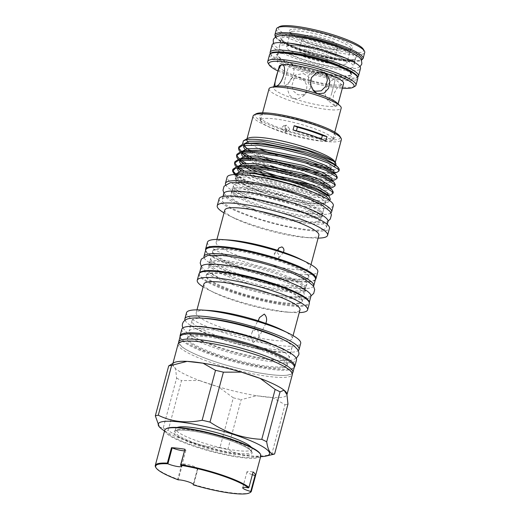 <?xml version="1.0" encoding="UTF-8"?>
<svg xmlns="http://www.w3.org/2000/svg" width="520" height="520" viewBox="0 0 520 520"><rect width="100%" height="100%" fill="white"/><g stroke="black" fill="none" stroke-linecap="round" stroke-linejoin="round"><path stroke-width="0.39" stroke-dasharray="2.6 1.95" d="M178.139 343.935A59.118 10.192 -165 0 0 223.119 366.392A59.118 10.192 -165 0 0 288.301 376.922A59.118 10.192 -165 0 0 292.344 374.537M333.177 60.515A18.297 3.152 -165 0 0 334.425 59.774A18.297 3.152 -165 0 0 320.502 52.825A18.297 3.152 -165 0 0 300.326 49.562A18.297 3.152 -165 0 0 299.072 50.303A18.297 3.152 -165 0 0 313.001 57.259A18.297 3.152 -165 0 0 333.177 60.515M336.2 49.238A18.297 3.152 -165 0 0 337.447 48.497A18.297 3.152 -165 0 0 337.441 48.165A18.297 3.152 -165 0 0 322.647 41.288A18.297 3.152 -165 0 0 303.349 38.285A18.297 3.152 -165 0 0 302.269 38.74A18.297 3.152 -165 0 0 302.094 39.026A18.297 3.152 -165 0 0 316.017 45.975A18.297 3.152 -165 0 0 336.2 49.238M335.231 45.117A16.185 2.788 -165 0 0 336.329 44.168A16.185 2.788 -165 0 0 323.245 38.09A16.185 2.788 -165 0 0 306.183 35.431A16.185 2.788 -165 0 0 305.227 35.835A16.185 2.788 -165 0 0 316.622 42.003A16.185 2.788 -165 0 0 335.231 45.117M177.151 427.466A39.533 6.819 -165 0 0 175.695 428.714A39.533 6.819 -165 0 0 205.777 443.729A39.533 6.819 -165 0 0 249.366 450.775A39.533 6.819 -165 0 0 252.07 449.176A39.533 6.819 -165 0 0 251.433 447.369M260.117 453.642A49.218 8.489 15 0 1 257.101 457.262A49.218 8.489 15 0 1 198.783 447.246A49.218 8.489 15 0 1 166.498 428.558M164.743 430.157A49.745 8.573 -165 0 0 202.586 449.053A49.745 8.573 -165 0 0 257.433 457.912A49.745 8.573 -165 0 0 260.839 455.904M250.244 492.479A49.745 8.573 15 0 1 247.969 493.24A49.745 8.573 15 0 1 193.667 484.536L197.808 469.092A49.745 8.573 15 0 1 181.903 463.788L177.762 479.232A49.745 8.573 15 0 1 155.63 467.129M177.762 479.232L178.289 479.85L182.559 463.931L181.903 463.788M328.4 100.295L327.308 99.963L325.24 95.238L325.825 88.062L329.882 81.764L334.081 79.092L334.88 79.189L334.861 81.4L331.195 95.088L328.4 100.295M270.322 53.514A45.734 7.885 -165 0 0 308.146 70.584A45.734 7.885 -165 0 0 355.375 77.792A45.734 7.885 -165 0 0 357.721 76.934M272.142 44.798A45.734 7.885 -165 0 0 306.943 62.173A45.734 7.885 -165 0 0 357.376 70.317A45.734 7.885 -165 0 0 360.503 68.471M269.029 88.803A37.362 6.442 -165 0 0 297.453 102.992A37.362 6.442 -165 0 0 338.644 109.648A37.362 6.442 -165 0 0 341.198 108.141M330.233 141.044A37.362 6.442 -165 0 0 332.436 140.12A37.362 6.442 -165 0 0 332.787 139.535A37.362 6.442 -165 0 0 304.363 125.346A37.362 6.442 -165 0 0 263.172 118.69A37.362 6.442 -165 0 0 260.618 120.198A37.362 6.442 -165 0 0 260.631 120.88A37.362 6.442 -165 0 0 290.836 134.921A37.362 6.442 -165 0 0 330.233 141.044M276.464 28.866A45.682 7.878 -165 0 0 311.226 46.221A45.682 7.878 -165 0 0 361.601 54.359A45.682 7.878 -165 0 0 364.722 52.52M287.476 52.423A38.356 6.611 -165 0 0 279.897 52.63A38.356 6.611 -165 0 0 277.277 54.184A38.356 6.611 -165 0 0 306.456 68.751A38.356 6.611 -165 0 0 348.745 75.582A38.356 6.611 -165 0 0 351.371 74.035A38.356 6.611 -165 0 0 343.408 67.412M354.939 86.301A45.682 7.878 15 0 1 352.853 86.996A45.682 7.878 15 0 1 306.312 79.969A45.682 7.878 15 0 1 268.047 63.018M279.286 66.203A33.3 5.74 -165 0 0 304.623 78.852A33.3 5.74 -165 0 0 341.341 84.78A33.3 5.74 -165 0 0 343.616 83.441M275.509 86.346A33.3 5.74 -165 0 0 273.546 87.62A33.3 5.74 -165 0 0 298.883 100.269A33.3 5.74 -165 0 0 335.601 106.203A33.3 5.74 -165 0 0 337.876 104.858A33.3 5.74 -165 0 0 336.817 102.772M335.628 106.099L338.247 102.479L342.173 88.582L342.154 85.02L341.309 84.89L337.396 87.711L333.651 94.133L332.826 101.257L334.581 105.794L335.628 106.099M291.577 29.393A32.779 5.649 -165 0 0 289.569 31.805A32.779 5.649 -165 0 0 317.018 43.966A32.779 5.649 -165 0 0 350.415 49.004A32.779 5.649 -165 0 0 351.91 48.509A32.779 5.649 -165 0 0 330.414 36.062A32.779 5.649 -165 0 0 291.577 29.393M292.584 31.356A31.206 5.382 -165 0 0 290.453 32.617A31.206 5.382 -165 0 0 290.673 33.651A31.206 5.382 -165 0 0 316.81 45.234A31.206 5.382 -165 0 0 348.601 50.031A31.206 5.382 -165 0 0 350.031 49.556A31.206 5.382 -165 0 0 350.74 48.77A31.206 5.382 -165 0 0 326.995 36.913A31.206 5.382 -165 0 0 292.584 31.356M288.743 45.702A31.206 5.382 -165 0 0 286.605 46.962A31.206 5.382 -165 0 0 310.349 58.819A31.206 5.382 -165 0 0 344.76 64.376A31.206 5.382 -165 0 0 346.892 63.115A31.206 5.382 -165 0 0 323.147 51.266A31.206 5.382 -165 0 0 288.743 45.702M363.291 49.153A44.116 7.605 15 0 1 360.588 52.397A44.116 7.605 15 0 1 308.321 43.42A44.116 7.605 15 0 1 279.389 26.67M181.811 329.219A59.377 10.238 -165 0 0 226.993 351.78A59.377 10.238 -165 0 0 292.461 362.356A59.377 10.238 -165 0 0 296.517 359.957M180.083 336.694A59.377 10.238 -165 0 0 227.91 359.034A59.377 10.238 -165 0 0 290.726 368.829A59.377 10.238 -165 0 0 294.281 367.296M315.464 279.331A56.81 9.796 15 0 1 311.584 281.625A56.81 9.796 15 0 1 248.944 271.505A56.81 9.796 15 0 1 205.719 249.925M313.586 286.175A56.81 9.796 15 0 1 309.849 288.106A56.81 9.796 15 0 1 248.274 278.304A56.81 9.796 15 0 1 203.925 256.789M199.544 273.058A56.81 9.796 -165 0 0 199.44 273.338A56.81 9.796 -165 0 0 242.665 294.925A56.81 9.796 -165 0 0 305.305 305.045A56.81 9.796 -165 0 0 309.192 302.75A56.81 9.796 -165 0 0 309.244 302.452M201.175 266.864A56.81 9.796 -165 0 0 244.4 288.444A56.81 9.796 -165 0 0 307.041 298.565A56.81 9.796 -165 0 0 310.928 296.27M333.32 205.628A54.977 9.477 15 0 1 329.557 207.844A54.977 9.477 15 0 1 268.938 198.049A54.977 9.477 15 0 1 227.11 177.164M330.922 212.894A54.977 9.477 15 0 1 327.892 214.071A54.977 9.477 15 0 1 270.575 205.244A54.977 9.477 15 0 1 225.556 184.659M212.583 262.1A49.797 8.587 15 0 1 266.864 270.79A49.797 8.587 15 0 1 305.416 289.666A49.797 8.587 15 0 1 305.377 289.887A49.797 8.587 15 0 1 301.971 291.896A49.797 8.587 15 0 1 247.065 283.03A49.797 8.587 15 0 1 209.177 264.115A49.797 8.587 15 0 1 209.255 263.9A49.797 8.587 15 0 1 212.583 262.1M302.322 290.57A49.797 8.587 -165 0 0 305.656 288.776A49.797 8.587 -165 0 0 305.728 288.561A49.797 8.587 -165 0 0 267.846 269.646A49.797 8.587 -165 0 0 212.94 260.774A49.797 8.587 -165 0 0 209.534 262.788A49.797 8.587 -165 0 0 209.495 263.01A49.797 8.587 -165 0 0 248.047 281.886A49.797 8.587 -165 0 0 302.322 290.57M262.204 114.569A39.474 6.806 -165 0 0 259.519 116.883A39.474 6.806 -165 0 0 291.44 131.716A39.474 6.806 -165 0 0 333.067 138.19A39.474 6.806 -165 0 0 335.394 137.209A39.474 6.806 -165 0 0 307.606 122.174A39.474 6.806 -165 0 0 262.204 114.569M180.063 336.765A59.118 10.192 -165 0 0 225.043 359.216A59.118 10.192 -165 0 0 290.225 369.746A59.118 10.192 -165 0 0 294.268 367.361M178.698 343.018A59.118 10.192 -165 0 0 226.499 365.235A59.118 10.192 -165 0 0 288.834 374.933A59.118 10.192 -165 0 0 292.318 373.464M186.498 312.748A59.118 10.192 -165 0 0 231.478 335.205A59.118 10.192 -165 0 0 296.654 345.735A59.118 10.192 -165 0 0 300.697 343.35M185.016 320.255A59.118 10.192 -165 0 0 233.552 342.368A59.118 10.192 -165 0 0 295.029 351.812A59.118 10.192 -165 0 0 298.233 350.591M203.886 284.076A49.745 8.573 -165 0 0 214.103 292.617A49.745 8.573 -165 0 0 286.858 312.111A49.745 8.573 -165 0 0 296.575 311.831A49.745 8.573 -165 0 0 299.981 309.829M198.939 274.007A57.129 9.848 -165 0 0 242.405 295.704A57.129 9.848 -165 0 0 305.389 305.883A57.129 9.848 -165 0 0 309.296 303.576M207.454 242.222A57.129 9.848 -165 0 0 250.919 263.919A57.129 9.848 -165 0 0 313.905 274.099A57.129 9.848 -165 0 0 317.811 271.791M205.647 250.172A57.129 9.848 -165 0 0 251.927 271.635A57.129 9.848 -165 0 0 312.065 280.976A57.129 9.848 -165 0 0 315.4 279.584M224.796 210.087A48.698 8.398 -165 0 0 234.793 218.446A48.698 8.398 -165 0 0 306.026 237.53A48.698 8.398 -165 0 0 315.536 237.256A48.698 8.398 -165 0 0 318.864 235.294M219.096 198.783A57.129 9.848 -165 0 0 262.561 220.48A57.129 9.848 -165 0 0 325.546 230.659A57.129 9.848 -165 0 0 329.453 228.352M223.73 193.615A53.983 9.308 -165 0 0 264.803 214.123A53.983 9.308 -165 0 0 324.331 223.737A53.983 9.308 -165 0 0 328.022 221.559M322.725 229.717A53.983 9.308 -165 0 0 326.417 227.539A53.983 9.308 -165 0 0 285.344 207.031A53.983 9.308 -165 0 0 225.823 197.411A53.983 9.308 -165 0 0 222.131 199.596A53.983 9.308 -165 0 0 263.204 220.103A53.983 9.308 -165 0 0 322.725 229.717M252.642 175.864A46.651 8.04 -165 0 0 238.81 175.695A46.651 8.04 -165 0 0 235.619 177.58A46.651 8.04 -165 0 0 237.107 180.499A46.651 8.04 -165 0 0 277.992 197.256A46.651 8.04 -165 0 0 322.556 203.613A46.651 8.04 -165 0 0 322.992 203.515A46.651 8.04 -165 0 0 325.748 201.728A46.651 8.04 -165 0 0 311.857 191.731M234.942 174.512L235.749 179.212L245.856 185.484L262.958 192.406C283.745 199.589 309.101 204.939 320.73 203.749L323.063 203.177A49.745 8.573 -165 0 0 325.78 202.839A49.745 8.573 -165 0 0 326.248 202.735A49.745 8.573 -165 0 0 328.945 201.331A49.745 8.573 -165 0 0 329.231 200.317M248.502 173.128L265.681 180.264L291.083 188.084L314.594 192.985L329.862 193.811L333.275 192.147M330.694 194.889L314.243 194.272L290.739 189.378L265.337 181.552L241.872 171.008M336.707 172.471L333.671 172.842M333.482 172.464A51.448 8.873 -165 0 0 335.666 172.166A51.448 8.873 -165 0 0 339.183 170.086M314.464 177.385L318.597 178.042L333.866 178.867L337.279 177.203M334.698 179.94L331.669 180.317M312.462 184.86L316.596 185.51L331.864 186.342L335.276 184.672M332.696 187.415L329.667 187.792M333.496 172.855L323.726 172.308A51.448 8.873 -165 0 0 332.943 172.51M238.894 146.835L238.83 147.505M241.65 151.548L242.977 152.601M253.91 158.86L270.283 165.535M285.688 170.534L299.754 174.311M331.494 180.323L318.253 179.328L294.743 174.428L269.341 166.608L250.478 158.62M242.625 153.888L240.286 151.886M236.893 154.303L236.828 154.98M239.649 159.016L240.968 160.076M246.103 163.345L255.619 168.025M283.686 178.003L297.752 181.786M329.492 187.798L316.245 186.797L278.726 177.892M270.595 175.227L261.749 171.983M251.563 167.622L243.874 163.534M240.624 161.356L238.284 159.361M234.891 161.779L234.826 162.454M237.647 166.491L238.966 167.544M244.101 170.82L247.214 172.484M238.622 168.831L236.281 166.829M320.067 164.97A45.682 7.878 -165 0 0 331.962 164.957A45.682 7.878 -165 0 0 335.088 163.118A45.682 7.878 -165 0 0 334.763 161.603M335.887 165.25L332.781 166.55C330.401 166.94 326.989 166.966 322.55 166.621L311.35 165.347C309.731 164.996 308.094 165.185 310.648 165.724L329.537 169.397M247.871 138.32A45.682 7.878 -165 0 0 246.831 139.47A45.682 7.878 -165 0 0 246.786 139.796M247.54 141.524A45.682 7.878 -165 0 0 258.928 148.59M270.92 153.355A45.682 7.878 -165 0 0 313.391 164.125M332.982 169.715L334.438 169.774L338.54 167.915M323.726 172.308L314.022 170.898M299.208 167.765L272.798 160.004L251.622 151.112M249.828 150.118L247.422 148.649M245.011 146.919L242.528 144.345M253.103 116.051A45.682 7.878 -165 0 0 287.865 133.406A45.682 7.878 -165 0 0 338.24 141.544A45.682 7.878 -165 0 0 341.361 139.698M256.029 113.854A44.116 7.605 -165 0 0 284.96 130.605A44.116 7.605 -165 0 0 337.226 139.581A44.116 7.605 -165 0 0 339.931 136.338M159.309 426.907L163.234 428.064L176.618 378.137L175.584 368.719A59.118 10.192 -165 0 0 199.459 380.517L181.532 380.562L168.155 430.488C184.125 441.142 201.383 446.894 219.915 447.746L233.292 397.82L218.328 386.809A59.118 10.192 -165 0 0 256.581 395.72L241.169 399.653L227.792 449.579C241.02 456.137 255.639 457.815 271.642 454.603A64.928 11.193 -165 0 0 273.234 454.344A64.928 11.193 -165 0 0 273.845 454.214M271.642 454.603L285.019 404.677L272.571 397.553A59.118 10.192 -165 0 0 282.88 397.15A59.118 10.192 -165 0 0 286.923 394.765A59.118 10.192 -165 0 0 286.949 394.667L286.923 394.765M285.019 404.677A64.928 11.193 -165 0 0 286.618 404.417A64.928 11.193 -165 0 0 287.976 404.085M229.014 240.019A48.698 8.398 -165 0 0 219.505 240.292A48.698 8.398 -165 0 0 216.171 242.255A48.698 8.398 -165 0 0 253.227 260.754A48.698 8.398 -165 0 0 306.917 269.425A48.698 8.398 -165 0 0 310.245 267.462A48.698 8.398 -165 0 0 300.242 259.103M209.306 310.499A49.745 8.573 -165 0 0 199.596 310.778A49.745 8.573 -165 0 0 196.19 312.786A49.745 8.573 -165 0 0 234.039 331.682A49.745 8.573 -165 0 0 288.886 340.541A49.745 8.573 -165 0 0 292.286 338.533A49.745 8.573 -165 0 0 282.067 329.999M318.909 217.224A46.651 8.04 -165 0 0 322.094 215.345A46.651 8.04 -165 0 0 322.133 215.131A46.651 8.04 -165 0 0 286.019 197.444A46.651 8.04 -165 0 0 235.164 189.312A46.651 8.04 -165 0 0 232.044 190.989A46.651 8.04 -165 0 0 231.972 191.191A46.651 8.04 -165 0 0 267.469 208.917A46.651 8.04 -165 0 0 318.909 217.224M317.746 221.546A46.651 8.04 -165 0 0 320.938 219.661A46.651 8.04 -165 0 0 285.441 201.942A46.651 8.04 -165 0 0 234.006 193.629A46.651 8.04 -165 0 0 230.815 195.514A46.651 8.04 -165 0 0 266.312 213.233A46.651 8.04 -165 0 0 317.746 221.546M238.342 177.437A46.651 8.04 15 0 1 289.783 185.75A46.651 8.04 15 0 1 325.28 203.469A46.651 8.04 15 0 1 322.088 205.355A46.651 8.04 15 0 1 270.647 197.041A46.651 8.04 15 0 1 235.15 179.322A46.651 8.04 15 0 1 238.342 177.437M235.514 187.987A46.651 8.04 15 0 1 286.956 196.294A46.651 8.04 15 0 1 322.452 214.019A46.651 8.04 15 0 1 322.381 214.221A46.651 8.04 15 0 1 319.261 215.897A46.651 8.04 15 0 1 268.405 207.766A46.651 8.04 15 0 1 232.284 190.08A46.651 8.04 15 0 1 232.323 189.865A46.651 8.04 15 0 1 235.514 187.987M299.013 302.945A49.797 8.587 -165 0 0 302.419 300.931A49.797 8.587 -165 0 0 264.531 282.016A49.797 8.587 -165 0 0 209.625 273.15A49.797 8.587 -165 0 0 206.219 275.158A49.797 8.587 -165 0 0 244.108 294.073A49.797 8.587 -165 0 0 299.013 302.945M298.812 303.693A49.797 8.587 -165 0 0 302.218 301.678A49.797 8.587 -165 0 0 264.329 282.763A49.797 8.587 -165 0 0 209.424 273.897A49.797 8.587 -165 0 0 206.018 275.906A49.797 8.587 -165 0 0 243.906 294.82A49.797 8.587 -165 0 0 298.812 303.693M305.487 278.779A49.797 8.587 -165 0 0 308.893 276.77A49.797 8.587 -165 0 0 271.005 257.855A49.797 8.587 -165 0 0 216.099 248.983A49.797 8.587 -165 0 0 212.693 250.998A49.797 8.587 -165 0 0 250.582 269.913A49.797 8.587 -165 0 0 305.487 278.779M215.897 249.73A49.797 8.587 15 0 1 270.803 258.603A49.797 8.587 15 0 1 308.692 277.517A49.797 8.587 15 0 1 305.286 279.526A49.797 8.587 15 0 1 250.38 270.66A49.797 8.587 15 0 1 212.492 251.745A49.797 8.587 15 0 1 215.897 249.73M236.672 183.664A46.651 8.04 15 0 1 288.113 191.978A46.651 8.04 15 0 1 323.609 209.697A46.651 8.04 15 0 1 320.418 211.582A46.651 8.04 15 0 1 268.976 203.268A46.651 8.04 15 0 1 233.48 185.549A46.651 8.04 15 0 1 236.672 183.664M300.749 296.465A49.797 8.587 -165 0 0 304.148 294.457A49.797 8.587 -165 0 0 266.266 275.542A49.797 8.587 -165 0 0 211.361 266.669A49.797 8.587 -165 0 0 207.955 268.678A49.797 8.587 -165 0 0 245.843 287.599A49.797 8.587 -165 0 0 300.749 296.465M214.162 256.211A49.797 8.587 15 0 1 269.067 265.077A49.797 8.587 15 0 1 306.956 283.992A49.797 8.587 15 0 1 303.55 286.007A49.797 8.587 15 0 1 248.644 277.134A49.797 8.587 15 0 1 210.756 258.219A49.797 8.587 15 0 1 214.162 256.211M202.885 318.214A51.786 8.931 -165 0 0 195.494 318.637A51.786 8.931 -165 0 0 191.952 320.723A51.786 8.931 -165 0 0 231.348 340.399A51.786 8.931 -165 0 0 288.45 349.622A51.786 8.931 -165 0 0 291.993 347.529A51.786 8.931 -165 0 0 283.784 339.892M285.642 360.081A51.786 8.931 -165 0 0 289.185 357.994A51.786 8.931 -165 0 0 249.789 338.319A51.786 8.931 -165 0 0 192.686 329.095A51.786 8.931 -165 0 0 189.144 331.188A51.786 8.931 -165 0 0 228.547 350.857A51.786 8.931 -165 0 0 285.642 360.081M190.951 335.575A51.786 8.931 15 0 1 248.053 344.799A51.786 8.931 15 0 1 287.45 364.468A51.786 8.931 15 0 1 283.907 366.561A51.786 8.931 15 0 1 226.811 357.338A51.786 8.931 15 0 1 187.408 337.662A51.786 8.931 15 0 1 190.951 335.575M283.641 367.556A51.786 8.931 -165 0 0 287.183 365.463A51.786 8.931 -165 0 0 247.786 345.793A51.786 8.931 -165 0 0 190.684 336.57A51.786 8.931 -165 0 0 187.142 338.656A51.786 8.931 -165 0 0 226.544 358.332A51.786 8.931 -165 0 0 283.641 367.556M350.747 68.107A38.356 6.611 -165 0 0 353.373 66.56A38.356 6.611 -165 0 0 324.188 51.993A38.356 6.611 -165 0 0 281.899 45.162A38.356 6.611 -165 0 0 279.279 46.709A38.356 6.611 -165 0 0 308.458 61.276A38.356 6.611 -165 0 0 350.747 68.107M325.774 73.71L324.688 72.358L321.002 70.064L313.963 70.297L308.744 75.205L308.035 82.329L311.409 88.738L313.839 91.234M303.505 73.573L308.36 76.59L311.226 81.582L310.837 87.263L307.593 92.027L303.004 94.737L297.824 94.776L293.553 91.208L291.863 85.663L295.191 74.977L303.505 73.573M293.761 98.534L298.818 98.573L303.322 95.979L306.495 91.221L306.911 85.534L304.213 80.418L299.442 77.331L290.921 78.923L288.08 83.681L287.56 89.583L289.413 95.056L293.761 98.534M290.433 64.539L287.885 68.809L284.219 82.505L284.745 85.748C287.969 84.5 290.901 80.867 293.54 74.841C294.522 68.289 293.488 64.85 290.433 64.539L281.743 64.935M289.842 129.214L287.469 131.385L284.2 127.335L286.481 125.184L289.842 129.214M287.131 129.76L284.889 131.905L281.489 127.881L283.654 125.749L287.131 129.76M253.156 342.596L250.692 337.786L252.011 332.306L256.88 328.699L259.084 333.86L257.738 339.547L253.156 342.596M275.418 259.506L274.228 253.675L277.271 252.603L279.214 255.281L278.356 258.557L275.418 259.506M325.884 140.92A39.273 6.773 15 0 1 321.25 139.75A42.25 7.287 -165 0 0 296.244 131.417A39.273 6.773 15 0 1 293.033 129.968M296.244 131.417L296.4 130.845M321.445 139.042L321.25 139.75M233.292 397.82A64.928 11.193 -165 0 0 241.169 399.653M176.618 378.137A64.928 11.193 -165 0 0 181.532 380.562M174.064 362.674A59.118 10.192 -165 0 0 172.725 364.163A59.118 10.192 -165 0 0 172.698 364.26L170.294 364.78M219.915 447.746A64.928 11.193 -165 0 0 227.792 449.579M163.234 428.064A64.928 11.193 -165 0 0 168.155 430.488M164.541 430.911A57.596 9.932 -165 0 0 260.637 456.657M256.581 395.72A59.118 10.192 -165 0 0 272.571 397.553L256.581 395.72M199.459 380.517A59.118 10.192 -165 0 0 218.328 386.809L199.459 380.517M172.698 364.26A59.118 10.192 -165 0 0 175.584 368.719L172.698 364.26M232.889 169.254L232.856 170.177M235.761 174.064L245.901 180.303L269.744 189.67L297.317 197.243L319.969 200.779L327.015 200.688L330.343 199.355M235.3 174.291A51.448 8.873 -165 0 0 245.901 180.303M323.063 203.177L303.316 200.746L276.139 193.7L250.523 184.184L234.52 174.531M224.036 212.908A57.129 9.848 -165 0 0 228.963 215.56A57.129 9.848 -165 0 0 312.52 237.952A57.129 9.848 -165 0 0 318.11 238.114M203.131 286.871A57.129 9.848 -165 0 0 208.988 290.089A57.129 9.848 -165 0 0 292.552 312.481A57.129 9.848 -165 0 0 299.228 312.624M277.992 71.019A44.116 7.605 -165 0 0 342.329 88.257M184.366 450.808A8.379 1.443 -165 0 0 185.842 450.398A8.379 1.443 -165 0 0 184.769 449.306M197.808 469.092L197.438 468.897A8.379 1.443 -165 0 0 197.659 468.669A8.379 1.443 -165 0 0 191.847 465.66A8.379 1.443 -165 0 0 182.559 463.931M197.438 468.897L193.31 484.302M253.097 471.946L248.528 487.897M252.792 471.978A8.379 1.443 -165 0 0 246.981 471.835A8.379 1.443 -165 0 0 252.356 474.708M193.174 484.809L193.667 484.536M177.71 429.709A39.533 6.819 15 0 1 221.299 436.755A39.533 6.819 15 0 1 251.375 451.769A39.533 6.819 15 0 1 248.671 453.369A39.533 6.819 15 0 1 205.082 446.322A39.533 6.819 15 0 1 175.006 431.308A39.533 6.819 15 0 1 177.71 429.709M176.501 430.391A40.58 6.994 -165 0 0 198.322 445.465A40.58 6.994 -165 0 0 249.347 454.675A40.58 6.994 -165 0 0 227.519 439.608A40.58 6.994 -165 0 0 176.501 430.391M363.123 58.493A45.682 7.878 15 0 1 359.996 60.34A45.682 7.878 15 0 1 309.627 52.202A45.682 7.878 15 0 1 274.865 34.846M279.767 53.131A38.356 6.611 15 0 1 322.056 59.962A38.356 6.611 15 0 1 351.234 74.535A38.356 6.611 15 0 1 348.615 76.082A38.356 6.611 15 0 1 306.325 69.251A38.356 6.611 15 0 1 277.141 54.678A38.356 6.611 15 0 1 279.767 53.131M269.529 54.776A45.682 7.878 -165 0 0 304.284 72.13A45.682 7.878 -165 0 0 354.66 80.269A45.682 7.878 -165 0 0 357.779 78.422M356.993 76.264A44.636 7.696 15 0 1 353.984 78.956A44.636 7.696 15 0 1 297.863 68.822A44.636 7.696 15 0 1 273.858 52.247M278.558 53.814A39.403 6.792 -165 0 0 299.748 68.445A39.403 6.792 -165 0 0 349.284 77.389A39.403 6.792 -165 0 0 328.094 62.758A39.403 6.792 -165 0 0 278.558 53.814M284.037 37.187A38.356 6.611 -165 0 0 281.411 38.74A38.356 6.611 -165 0 0 310.596 53.307A38.356 6.611 -165 0 0 352.885 60.138A38.356 6.611 -165 0 0 355.505 58.591A38.356 6.611 -165 0 0 326.326 44.025A38.356 6.611 -165 0 0 284.037 37.187M351.865 52.8A39.403 6.792 15 0 1 354.088 59.456A39.403 6.792 15 0 1 304.551 50.511A39.403 6.792 15 0 1 283.361 35.88A39.403 6.792 15 0 1 287.463 35.542M275.691 37.109A44.636 7.696 -165 0 0 312.169 53.833A44.636 7.696 -165 0 0 358.787 61.022A44.636 7.696 -165 0 0 361.276 60.041M262.958 192.406L244.647 184.366L235.761 177.457L239.115 173.134C235.443 173.843 235.02 175.364 237.842 177.697L236.223 175.728L235.82 174.037M326.827 194.142L327.476 194.857L324.818 197.841L310.758 197.028L265.74 185.218L248.976 178.126L238.992 171.561M237.523 167.758L241.118 165.659L238.83 166.55L238.114 167.661M329.986 187.766L328.419 188.442L329.673 187.869L328.829 186.674L329.478 187.382L326.82 190.372L312.767 189.56L267.742 177.743L258.674 174.207M256.061 173.069L251.485 170.911M245.056 167.284L240.994 164.086M239.525 160.29L243.119 158.184L240.832 159.075L240.117 160.186M331.988 180.291L330.421 180.967L331.675 180.394L330.831 179.198L331.481 179.907L331.383 182.124L326.722 183.053M322.978 182.975L314.769 182.084L269.744 170.268L262.899 167.655M258.063 165.594L242.996 156.618M241.527 152.815L243.302 151.314M333.99 172.822L332.423 173.498L333.684 172.919L332.832 171.724L333.482 172.439L333.385 174.649L328.725 175.578M320.892 175.143L316.771 174.609L271.745 162.799L264.901 160.18M260.065 158.126L244.998 149.142M243.529 145.34L245.303 143.839M335.875 165.62L330.726 168.103M322.894 167.674L310.648 165.724M320.73 203.749L309.225 202.774L264.199 190.964L247.923 184.119L237.842 177.697L234.93 174.935M327.983 195.24L326.411 195.917L311.226 195.306L266.201 183.489L240.903 171.145M236.652 167.193L239.844 170.222L238.225 168.259L237.848 166.446M330.233 188.006L328.419 188.442L313.228 187.831L266.702 175.468M262.606 173.901L256.522 171.34M248.593 167.408L242.905 163.67M238.654 159.718L241.846 162.754L240.227 160.784L239.85 158.97M332.241 180.531L330.421 180.967L315.231 180.356L272.181 169.247M264.608 166.426L248.228 158.535M246.864 157.651L244.907 156.202M240.656 152.25L243.847 155.279L242.229 153.309L241.852 151.495M334.243 173.056L332.423 173.498L320.086 173.27M313.228 172.244L274.183 161.772M266.611 158.958L250.231 151.06M248.865 150.176L246.909 148.727M243.925 145.977L245.85 147.803L244.231 145.841L243.854 144.027M346.209 58.377L354.679 63.577L354.575 62.075L355.413 60.834L354.575 61.074C350.356 62.829 322.127 58.37 301.951 51.09C284.726 45.318 279.318 40.248 280.371 40.729L280.475 42.224L279.637 43.466L289.569 43.199M360.022 66.723L356.044 68.419L342.667 68.348L331.949 66.723L314.841 62.823L301.548 58.858L287.365 53.475L277.531 48.165L274.372 45.208L273.436 43.518M194.656 326.352L189.8 327.125L190.547 325.956L190.489 324.571L192.01 326.06C195.696 329.199 204.731 333.359 219.128 338.533C245.915 348.218 283.524 354.38 289.985 352.001L291.33 351.591L290.589 352.762L290.647 354.146L286.839 351.059M182.819 327.938L187.142 332.885L198.958 339.573L217.971 346.99L237.198 352.781L255.821 357.168L276.738 360.373L291.629 360.21L296.289 358.345M182.656 341.582C193.128 338.995 231.082 345.982 259.252 355.921C273.325 360.834 283.088 365.32 288.542 369.369C291.486 372.242 292.507 373.542 291.596 373.269C292.038 373.549 290.959 374.094 288.36 374.901C277.894 377.488 239.935 370.5 211.764 360.562C197.691 355.641 187.928 351.163 182.475 347.113C179.53 344.24 178.516 342.94 179.419 343.213C178.49 343.291 179.569 342.745 182.656 341.582M334.425 59.774L337.447 48.497M336.329 44.168L337.441 48.165M175.695 428.714L175.006 431.308L176.975 430.424C178.789 429.702 184.607 430.021 194.441 431.379C206.147 433.322 217.978 436.345 229.938 440.447C241.169 444.464 248.112 447.87 250.757 450.651L251.375 451.769L252.07 449.176M334.769 132.145L332.787 139.535M351.371 74.035L351.234 74.535C350.805 74.314 352.515 75.023 348.985 72.052C345.429 69.517 339.326 66.723 330.675 63.661L300.528 55.569L287.599 53.729C283.751 53.43 280.891 53.469 279.032 53.846C275.899 54.815 277.68 54.561 277.141 54.678L277.277 54.184M338.111 104L337.876 104.858M290.673 33.651L289.569 31.805M290.453 32.617L286.605 46.962M279.279 46.709L281.411 38.74C281.84 38.955 280.131 38.246 283.66 41.216C287.216 43.752 293.325 46.547 301.977 49.614L332.118 57.7L345.053 59.54C348.901 59.845 351.754 59.807 353.62 59.423C356.746 58.455 354.965 58.708 355.505 58.591L353.373 66.56M275.399 37.297L280.755 41.665L293.417 47.574L316.959 55.178L340.457 60.203L354.49 61.458L359.262 61.055L361.433 60.352M305.416 289.666L305.617 291.005L298.701 286.247M216.775 264.297L208.41 264.959L209.255 263.9M201.318 266.5L205.094 270.459L217.055 277.219L235.677 284.44L254.196 289.998L272.409 294.275L292.13 297.31L307.197 297.18L310.986 295.887M209.495 263.01L209.294 261.671C208.923 261.43 210.944 264.264 222.034 269.236C231.309 273.325 242.522 277.16 255.671 280.748C278.07 287.007 300.768 289.562 305.364 288.048L306.501 287.716L305.656 288.776M260.631 120.88L259.519 116.883M327.256 224.425L326.417 227.539M322.992 203.515L326.248 202.735M335.27 162.441L335.088 163.118M311.006 264.635L310.245 267.462M293.072 335.601L292.286 338.533M322.094 215.345L320.938 219.661M325.748 201.728L325.28 203.469M322.133 215.131L322.368 216.567L318.156 213.408L303.791 206.772L292.968 202.93M263.406 195.006L241.293 191.659L231.127 192.12L232.044 190.989M223.919 193.18L228.026 197.522L239.031 203.678L256.601 210.496L274.072 215.735L291.245 219.765L309.855 222.631L324.136 222.508L328.075 221.091M232.284 190.08L232.056 188.643C231.712 188.396 233.493 190.97 243.945 195.669C252.668 199.518 263.224 203.125 275.6 206.499C296.68 212.394 318.078 214.792 322.303 213.375L323.297 213.089L322.381 214.221M302.419 300.931L302.218 301.678M308.893 276.77L308.692 277.517M323.609 209.697L322.452 214.019M305.377 289.887L304.148 294.457M306.956 283.992L305.728 288.561M291.993 347.529L289.185 357.994M287.45 364.468L287.183 365.463M342.154 85.02L334.88 79.189M303.322 95.979L307.593 92.027M275.652 86.197L284.55 85.774M284.889 131.905L287.469 131.391M259.389 317.726L252.011 332.306M278.889 247.962L274.228 253.675M283.433 252.343L278.356 258.557M265.889 323.433L257.738 339.547M283.654 125.749L286.481 125.177M290.921 78.923L295.191 74.977M334.581 105.794L327.308 99.963M327.119 74.848L324.688 72.358M187.408 337.662L187.142 338.656M191.952 320.723L189.144 331.188M210.756 258.219L209.534 262.788M209.177 264.115L207.955 268.678M233.48 185.549L232.323 189.865M212.693 250.998L212.492 251.745M206.219 275.158L206.018 275.906M235.619 177.58L235.15 179.322M231.972 191.191L230.815 195.514M196.976 309.855L196.19 312.786M216.931 239.428L216.171 242.255M172.952 363.291L172.725 364.163M247.013 138.794L246.831 139.47M328.945 201.331L329.517 200.519M237.107 180.499L235.749 179.212M222.963 196.482L222.131 199.596M306.026 237.53L312.52 237.952M234.793 218.446L228.963 215.56M286.858 312.111L292.552 312.481M214.103 292.617L208.988 290.089M332.436 140.12L335.394 137.209M327.613 195.13L326.411 195.917L328.231 195.475M243.36 151.307L242.119 152.718M245.362 143.832L244.127 145.243M350.74 48.77L346.892 63.115M350.031 49.556L351.91 48.509M273.774 86.762L273.546 87.62M262.594 112.808L260.618 120.198M334.861 81.4L331.195 95.088M287.885 68.809L284.219 82.505M185.842 450.398L181.565 466.336M197.659 468.669L193.388 484.607M246.981 471.835L242.71 487.779M305.227 35.835L302.269 38.74M299.072 50.303L302.094 39.026"/><path stroke-width="0.78" d="M260.637 456.657A57.596 9.932 -165 0 0 265.577 456.176A57.596 9.932 -165 0 0 266.123 456.06L273.845 454.214A64.928 11.193 -165 0 0 274.599 454.012L287.976 404.085L286.949 394.667A59.118 10.192 -165 0 0 284.063 390.208L286.949 394.667L292.344 374.537A59.118 10.192 -165 0 0 247.364 352.079A59.118 10.192 -165 0 0 182.182 341.549A59.118 10.192 -165 0 0 178.139 343.935L172.952 363.291M251.433 447.369A39.533 6.819 -165 0 0 217.561 432.887A39.533 6.819 -165 0 0 178.399 427.122A39.533 6.819 -165 0 0 177.151 427.466M165.874 428.909L166.498 428.558A49.218 8.489 15 0 1 168.747 427.81A49.218 8.489 15 0 1 218.888 435.376A49.218 8.489 15 0 1 260.117 453.642L260.481 454.259A49.745 8.573 -165 0 0 218.822 435.799A49.745 8.573 -165 0 0 168.142 428.149A49.745 8.573 -165 0 0 165.874 428.909A49.745 8.573 -165 0 0 164.743 430.157L155.279 465.478A49.745 8.573 15 0 1 158.678 463.469A49.745 8.573 15 0 1 167.349 463.132L171.483 447.688A49.745 8.573 15 0 1 184.958 449.235L180.823 464.678A49.745 8.573 15 0 1 248.957 487.39L253.097 471.946A49.745 8.573 15 0 1 255.528 475.703L251.394 491.147A49.745 8.573 15 0 1 251.375 491.231A49.745 8.573 15 0 1 250.244 492.479L249.613 492.83A49.218 8.489 -165 0 0 250.764 491.433L255.067 475.495L255.528 475.703M251.375 491.231L260.839 455.904A49.745 8.573 -165 0 0 260.481 454.259M171.483 447.688L172.159 447.856L167.908 463.808A49.218 8.489 -165 0 0 159.016 464.126A49.218 8.489 -165 0 0 156 467.747A49.218 8.489 -165 0 0 178.295 479.875A8.379 1.443 -165 0 1 187.59 481.604A8.379 1.443 -165 0 1 193.388 484.607A8.379 1.443 -165 0 1 193.174 484.835A49.218 8.489 -165 0 0 249.613 492.83M156 467.747L155.63 467.129A49.745 8.573 15 0 1 155.279 465.478M357.721 76.934A45.734 7.885 -165 0 0 358.501 75.946A45.734 7.885 -165 0 0 323.7 58.572A45.734 7.885 -165 0 0 273.273 50.427A45.734 7.885 -165 0 0 270.14 52.273A45.734 7.885 -165 0 0 270.322 53.514M358.501 75.946L360.503 68.471A45.734 7.885 -165 0 0 325.702 51.096A45.734 7.885 -165 0 0 275.275 42.952A45.734 7.885 -165 0 0 272.142 44.798L270.14 52.273M334.769 132.145L341.198 108.141A37.362 6.442 -165 0 0 340.009 105.801A37.362 6.442 -165 0 0 307.268 92.378A37.362 6.442 -165 0 0 271.583 87.295A37.362 6.442 -165 0 0 271.232 87.373A37.362 6.442 -165 0 0 269.029 88.803L262.594 112.808M364.722 52.52A45.682 7.878 -165 0 0 364.397 51.005A45.682 7.878 -165 0 0 326.137 34.047A45.682 7.878 -165 0 0 279.591 27.027A45.682 7.878 -165 0 0 277.505 27.723A45.682 7.878 -165 0 0 276.464 28.866L274.865 34.846A45.682 7.878 15 0 1 277.992 33.001A45.682 7.878 15 0 1 328.361 41.139A45.682 7.878 15 0 1 363.123 58.493L364.722 52.52M343.408 67.412A38.356 6.611 -165 0 0 287.476 52.423M269.152 64.864L268.047 63.018A45.682 7.878 15 0 1 267.722 61.503A45.682 7.878 15 0 1 270.849 59.657A45.682 7.878 15 0 1 321.224 67.795A45.682 7.878 15 0 1 355.979 85.15A45.682 7.878 15 0 1 354.939 86.301L353.06 87.347A44.116 7.605 -165 0 0 324.123 70.597A44.116 7.605 -165 0 0 271.856 61.62A44.116 7.605 -165 0 0 269.152 64.864A44.116 7.605 -165 0 0 277.992 71.019M323.401 72.52L327.119 74.848L329.927 81.257L328.569 88.309L324.116 93.145L317.72 93.73L313.839 91.234L310.544 84.786L311.382 77.714L316.478 72.82L323.401 72.52M338.111 104L343.616 83.441A33.3 5.74 -165 0 0 318.279 70.785A33.3 5.74 -165 0 0 281.561 64.857A33.3 5.74 -165 0 0 279.286 66.203L273.774 86.762M281.534 64.961C288.438 63.941 282.217 85.761 275.853 86.171C272.656 87.646 278.408 65.956 281.534 64.961L281.743 64.935M340.009 105.801L336.817 102.772A33.3 5.74 -165 0 0 307.632 90.812A33.3 5.74 -165 0 0 275.821 86.281A33.3 5.74 -165 0 0 275.509 86.346L271.232 87.373M342.329 88.257A44.116 7.605 -165 0 0 351.046 88.017A44.116 7.605 -165 0 0 353.06 87.347M277.505 27.723L279.389 26.67A44.116 7.605 15 0 1 281.405 26A44.116 7.605 15 0 1 326.346 32.779A44.116 7.605 15 0 1 363.291 49.153L364.397 51.005M294.281 367.296A59.377 10.238 -165 0 0 294.788 366.431L296.517 359.957A59.377 10.238 -165 0 0 251.342 337.402A59.377 10.238 -165 0 0 185.874 326.827A59.377 10.238 -165 0 0 181.811 329.219L180.076 335.699A59.377 10.238 -165 0 0 180.083 336.694M294.788 366.431A59.377 10.238 -165 0 0 249.607 343.876A59.377 10.238 -165 0 0 184.139 333.3A59.377 10.238 -165 0 0 180.076 335.699M203.925 256.789A56.81 9.796 15 0 1 203.983 256.406L205.719 249.925A56.81 9.796 15 0 1 209.599 247.631A56.81 9.796 15 0 1 272.24 257.751A56.81 9.796 15 0 1 315.464 279.331L313.729 285.812A56.81 9.796 15 0 1 313.586 286.175M203.983 256.406A56.81 9.796 15 0 1 207.864 254.111A56.81 9.796 15 0 1 270.504 264.231A56.81 9.796 15 0 1 313.729 285.812M309.244 302.452A56.81 9.796 -165 0 0 265.142 280.923A56.81 9.796 -165 0 0 203.327 271.05A56.81 9.796 -165 0 0 199.544 273.058M309.257 302.497L310.928 296.27A56.81 9.796 -165 0 0 267.703 274.69A56.81 9.796 -165 0 0 205.062 264.57A56.81 9.796 -165 0 0 201.175 266.864L199.511 273.091M225.556 184.659A54.977 9.477 15 0 1 225.44 183.391L227.11 177.164A54.977 9.477 15 0 1 230.867 174.947A54.977 9.477 15 0 1 291.486 184.743A54.977 9.477 15 0 1 333.32 205.628L331.65 211.855A54.977 9.477 15 0 1 330.922 212.894M225.44 183.391A54.977 9.477 15 0 1 229.203 181.175A54.977 9.477 15 0 1 289.822 190.97A54.977 9.477 15 0 1 331.65 211.855M292.318 373.464A59.118 10.192 -165 0 0 292.877 372.541L294.268 367.361A59.118 10.192 -165 0 0 249.288 344.91A59.118 10.192 -165 0 0 184.106 334.373A59.118 10.192 -165 0 0 180.063 336.765L178.672 341.946A59.118 10.192 -165 0 0 178.698 343.018M292.877 372.541A59.118 10.192 -165 0 0 247.897 350.09A59.118 10.192 -165 0 0 182.715 339.56A59.118 10.192 -165 0 0 178.672 341.946M298.233 350.591A59.118 10.192 -165 0 0 299.072 349.427L300.697 343.35A59.118 10.192 -165 0 0 288.555 333.203A59.118 10.192 -165 0 0 202.085 310.037A59.118 10.192 -165 0 0 190.541 310.362A59.118 10.192 -165 0 0 186.498 312.748L184.867 318.825A59.118 10.192 -165 0 0 185.016 320.255M299.072 349.427A59.118 10.192 -165 0 0 254.092 326.969A59.118 10.192 -165 0 0 188.91 316.44A59.118 10.192 -165 0 0 184.867 318.825M293.072 335.601L299.981 309.829A49.745 8.573 -165 0 0 262.132 290.933A49.745 8.573 -165 0 0 207.285 282.067A49.745 8.573 -165 0 0 203.886 284.076L196.976 309.855M299.228 312.624A57.129 9.848 -165 0 0 303.706 312.163A57.129 9.848 -165 0 0 307.613 309.855A57.129 9.848 -165 0 0 264.147 288.151A57.129 9.848 -165 0 0 201.162 277.979A57.129 9.848 -165 0 0 197.256 280.286A57.129 9.848 -165 0 0 203.131 286.871M307.613 309.855L309.296 303.576A57.129 9.848 -165 0 0 265.831 281.879A57.129 9.848 -165 0 0 202.846 271.7A57.129 9.848 -165 0 0 198.939 274.007L197.256 280.286M315.4 279.584A57.129 9.848 -165 0 0 315.971 278.668L317.811 271.791A57.129 9.848 -165 0 0 306.079 261.989A57.129 9.848 -165 0 0 222.521 239.597A57.129 9.848 -165 0 0 211.361 239.915A57.129 9.848 -165 0 0 207.454 242.222L205.614 249.1A57.129 9.848 -165 0 0 205.647 250.172M315.971 278.668A57.129 9.848 -165 0 0 272.506 256.971A57.129 9.848 -165 0 0 209.521 246.792A57.129 9.848 -165 0 0 205.614 249.1M311.006 264.635L318.864 235.294A48.698 8.398 -165 0 0 281.814 216.794A48.698 8.398 -165 0 0 228.124 208.117A48.698 8.398 -165 0 0 224.796 210.087L216.931 239.428M318.11 238.114A57.129 9.848 -165 0 0 323.681 237.633A57.129 9.848 -165 0 0 327.587 235.326A57.129 9.848 -165 0 0 284.122 213.623A57.129 9.848 -165 0 0 221.136 203.45A57.129 9.848 -165 0 0 217.224 205.758A57.129 9.848 -165 0 0 224.036 212.908M327.587 235.326L329.453 228.352A57.129 9.848 -165 0 0 285.987 206.648A57.129 9.848 -165 0 0 223.002 196.475A57.129 9.848 -165 0 0 219.096 198.783L217.224 205.758M327.256 224.425L328.022 221.559A53.983 9.308 -165 0 0 286.949 201.052A53.983 9.308 -165 0 0 227.422 191.438A53.983 9.308 -165 0 0 223.73 193.615L222.963 196.482M311.857 191.731A46.651 8.04 -165 0 0 252.642 175.864M329.231 200.317A49.745 8.573 -165 0 0 304.155 186.141A49.745 8.573 -165 0 0 255.593 173.817C246.928 172.744 240.728 172.692 236.997 173.647L234.942 174.512M329.517 200.519L330.343 199.355L329.251 196.443L326.827 194.142L316.797 188.519L298.831 182.111L253.143 172.79L239.115 173.134L236.997 173.647M235.313 168.311L251.778 167.635L275.62 171.288L301.353 177.866L322.127 185.439L332.423 191.808L332.93 193.433L333.275 192.147L332.026 189.703L321.126 183.553L301.697 176.579L275.964 170.001L252.122 166.348L236.841 166.686L232.889 169.254L232.635 170.19A51.448 8.873 -165 0 0 232.589 170.761L232.648 171.353L235.313 168.311A51.448 8.873 -165 0 0 232.635 170.19M332.93 193.433L330.694 194.889L328.231 195.475M338.936 171.015L339.183 170.086A51.448 8.873 -165 0 0 338.819 168.383A51.448 8.873 -165 0 0 337.389 166.719C332.384 162.955 322.491 158.763 307.704 154.16C283.225 146.575 251.836 141.459 242.522 144.345L238.894 146.835L238.55 148.122L242.177 145.639L257.784 145.216L281.625 148.87L307.359 155.448L328.133 163.02L338.429 169.39L338.936 171.015L336.707 172.471L334.243 173.056M245.303 143.839L242.522 144.345L243.38 140.823L245.791 139.984C259.552 135.779 321.601 151.398 333.509 161.135L335.849 163.423L335.887 165.25M336.934 178.49L337.279 177.203L336.031 174.759L325.137 168.61L305.702 161.629L279.968 155.058L256.126 151.405L240.519 151.821L236.893 154.303L236.548 155.597L240.175 153.108L255.781 152.691L279.624 156.345L305.357 162.923L326.131 170.489L336.427 176.858L336.934 178.49L334.698 179.94L332.241 180.531M334.932 185.958L335.276 184.672L334.029 182.228L323.135 176.085L303.7 169.104L277.966 162.526L254.124 158.88L238.518 159.296L234.891 161.779L234.546 163.066L238.173 160.583L253.78 160.167L277.622 163.82L303.355 170.391L324.129 177.964L334.425 184.333L334.932 185.965L332.696 187.415L330.233 188.006M332.943 172.51A51.448 8.873 -165 0 0 333.482 172.464M238.83 147.505L239.291 148.889L241.65 151.548M242.977 152.601L253.91 158.86M270.283 165.535L285.688 170.534M299.754 174.311L314.464 177.385M250.478 158.62L242.625 153.888M240.286 151.886L238.947 150.176L238.55 148.122M236.828 154.98L237.289 156.364L239.649 159.016M240.968 160.076L246.103 163.345M255.619 168.025L267.683 172.79L283.686 178.003M297.752 181.786L312.462 184.86M278.726 177.892L270.595 175.227M261.749 171.983L251.563 167.622M243.874 163.534L240.624 161.356M238.284 159.361L236.944 157.651L236.548 155.597M234.826 162.454L235.287 163.833L237.647 166.491M238.966 167.544L244.101 170.82M247.214 172.484L248.502 173.128M241.872 171.008L238.622 168.831M236.281 166.829L234.936 165.126L234.546 163.066M335.849 163.417L334.763 161.603A45.682 7.878 -165 0 0 296.498 144.644A45.682 7.878 -165 0 0 249.958 137.625A45.682 7.878 -165 0 0 247.871 138.32L243.38 140.823M246.786 139.796A45.682 7.878 -165 0 0 247.54 141.524M258.928 148.59A45.682 7.878 -165 0 0 270.92 153.355M313.391 164.125A45.682 7.878 -165 0 0 320.067 164.97M329.537 169.397L332.982 169.715M314.022 170.898L299.208 167.765M251.622 151.112L249.828 150.118M247.422 148.649L245.011 146.919M296.4 130.845L297.382 127.179A39.273 6.773 15 0 1 294.164 125.73L293.033 129.968A45.682 7.878 15 0 1 325.884 140.92L327.022 136.682A39.273 6.773 15 0 1 322.387 135.519L321.445 139.042M294.164 125.73A45.682 7.878 15 0 1 327.022 136.682M335.27 162.441L341.361 139.698A45.682 7.878 -165 0 0 341.036 138.184A45.682 7.878 -165 0 0 302.776 121.231A45.682 7.878 -165 0 0 256.23 114.205A45.682 7.878 -165 0 0 254.144 114.901A45.682 7.878 -165 0 0 253.103 116.051L247.013 138.794M341.036 138.184L339.931 136.338A44.116 7.605 -165 0 0 302.985 119.964A44.116 7.605 -165 0 0 258.043 113.184A44.116 7.605 -165 0 0 256.029 113.854L254.144 114.901M266.123 456.06A57.596 9.932 -165 0 0 233.903 434.558A57.596 9.932 -165 0 0 162.188 421.714A57.596 9.932 -165 0 0 160.089 427.648A57.596 9.932 -165 0 0 164.541 430.911M274.599 454.012C270.667 454.844 268.028 450.769 266.689 441.779A64.928 11.193 -165 0 0 261.775 439.348C243.237 438.497 225.986 432.75 210.008 422.097A64.928 11.193 -165 0 0 202.137 420.257C186.284 423.488 171.665 421.811 158.288 415.24A64.928 11.193 -165 0 0 156.689 415.493A64.928 11.193 -165 0 0 155.324 415.831L159.309 426.907L160.089 427.648M266.689 441.779L280.065 391.853L284.063 390.208A59.118 10.192 -165 0 0 260.189 378.411A59.118 10.192 -165 0 0 241.312 372.119A59.118 10.192 -165 0 0 203.067 363.207A59.118 10.192 -165 0 0 187.077 361.374A59.118 10.192 -165 0 0 176.768 361.777A59.118 10.192 -165 0 0 174.064 362.674L168.701 365.904L155.324 415.831M306.079 261.989L300.242 259.103A48.698 8.398 -165 0 0 283.406 252.258C284.421 249.958 283.927 248.177 281.918 246.903L278.889 247.962L277.979 250.445A48.698 8.398 -165 0 0 229.014 240.019L222.521 239.597M277.979 250.445L283.433 252.343M288.555 333.203L282.067 329.999A49.745 8.573 -165 0 0 265.805 323.329C267.261 319.696 266.747 316.608 264.277 314.074L259.441 317.623L258.336 320.84A49.745 8.573 -165 0 0 209.306 310.499L202.085 310.037M258.336 320.84L265.889 323.433M283.784 339.892A51.786 8.931 -165 0 0 202.885 318.214M312.709 89.882L315.322 91.267L321.295 90.812L325.533 86.554L327.399 80.132L325.774 73.71M322.387 135.519A42.25 7.287 -165 0 0 297.382 127.179M280.065 391.853A64.928 11.193 -165 0 0 275.151 389.422L261.775 439.348M210.008 422.097L223.392 372.171L241.312 372.119L260.189 378.411L275.151 389.422M158.288 415.24L171.665 365.307A64.928 11.193 -165 0 0 168.701 365.904M171.665 365.307L187.077 361.374L203.067 363.207L215.514 370.331L202.137 420.257M223.392 372.171A64.928 11.193 -165 0 0 215.514 370.331M338.819 168.383L337.389 166.719M232.856 170.177L233.285 171.308L235.761 174.064M232.635 171.041A51.448 8.873 -165 0 0 235.3 174.291M329.251 196.443L318.844 190.476L300.196 183.651L255.593 173.817M234.52 174.531L232.648 171.353M167.908 463.808A8.379 1.443 -165 0 0 176.508 466.343A8.379 1.443 -165 0 0 181.565 466.336A8.379 1.443 -165 0 0 180.511 465.25L184.958 449.235M172.159 447.856A8.379 1.443 -165 0 0 184.366 450.808M193.31 484.302L193.174 484.835M248.957 487.39L248.495 487.916A8.379 1.443 -165 0 0 242.71 487.779A8.379 1.443 -165 0 0 250.764 491.433M248.495 487.916A49.218 8.489 -165 0 0 180.511 465.25M252.356 474.708A8.379 1.443 -165 0 0 255.067 475.495M180.505 465.218L180.823 464.678M167.349 463.132L167.895 463.775M250.803 491.413L251.394 491.147M269.529 54.776C270.049 53.391 271.336 52.54 273.383 52.215C281.873 51.032 295.971 52.995 315.686 58.091C331.565 62.42 343.635 66.924 351.891 71.604C359.606 76.895 357.305 76.453 357.779 78.422A45.682 7.878 -165 0 0 323.024 61.068A45.682 7.878 -165 0 0 272.649 52.93A45.682 7.878 -165 0 0 269.529 54.776L267.722 61.503M273.858 52.247A44.636 7.696 15 0 1 320.736 59.514A44.636 7.696 15 0 1 356.993 76.264M361.276 60.041A44.636 7.696 -165 0 0 330.44 43.05A44.636 7.696 -165 0 0 278.661 34.313A44.636 7.696 -165 0 0 275.691 37.109M238.992 171.561L237.764 169.982L237.523 167.758M236.841 166.686L241.118 165.659L255.144 165.321L300.839 174.642L318.799 181.044L328.829 186.674L332.026 189.703M258.674 174.207L256.061 173.069M251.485 170.911L245.056 167.284M240.994 164.086L239.766 162.513L239.525 160.29M238.843 159.211L243.119 158.184L257.147 157.846L302.842 167.167L320.801 173.576L330.831 179.198L334.029 182.228M326.722 183.053L322.978 182.975M262.899 167.655L258.063 165.594M242.996 156.618L241.768 155.038L241.527 152.815M243.302 151.314L245.122 150.716L259.149 150.371L304.844 159.692L322.803 166.101L332.832 171.724L336.031 174.759M328.725 175.578L320.892 175.143M264.901 160.18L260.065 158.126M244.998 149.142L243.769 147.563L243.529 145.34M245.362 143.832L247.124 143.24L261.151 142.903L306.846 152.224L324.805 158.626L334.841 164.255L335.875 165.62M330.726 168.103L322.894 167.674M235.82 174.037L240.877 171.145L253.604 171.067L299.299 180.388L318.442 187.311L327.938 193.128L327.983 195.24M240.903 171.145L238.114 167.661M237.848 166.446L243.022 163.651L255.606 163.592L301.301 172.913L320.45 179.842L329.94 185.66L329.986 187.766M266.702 175.468L262.606 173.901M256.522 171.34L248.593 167.408M242.905 163.67L240.117 160.186M239.85 158.97L245.024 156.182L257.608 156.117L303.303 165.445L322.452 172.367L331.942 178.185L331.988 180.291M272.181 169.247L264.608 166.426M248.228 158.535L246.864 157.651M244.907 156.202L242.119 152.718M241.852 151.495L247.026 148.707L259.61 148.649L305.305 157.97L324.454 164.892L333.944 170.709L333.99 172.822M320.086 173.27L313.228 172.244M274.183 161.772L266.611 158.958M250.231 151.06L248.865 150.176M246.909 148.727L244.127 145.243M243.854 144.027L249.028 141.232L261.612 141.173L307.307 150.495L333.509 161.135M287.463 35.542A39.403 6.792 15 0 1 351.865 52.8M273.436 43.518L273.247 40.287C273.234 38.604 275.151 37.141 279.006 35.887C288.646 33.774 316.329 39.319 337.291 46.742C344.39 49.231 352.619 52.657 357.559 56.166C360.445 57.609 361.862 60.229 361.803 64.019L360.022 66.723M289.569 43.199L318.435 48.757L346.209 58.377M296.289 358.345L298.682 354.933C299.214 353.697 298.877 351.923 297.681 349.59L293.995 345.832C291.161 343.681 287.222 341.451 282.178 339.144C256.718 327.327 206.076 315.088 189.508 318.507C187.05 318.825 184.997 319.956 183.339 321.906L182.455 323.784L182.28 325.858L182.819 327.938M194.656 326.352L201.5 326.514L220.792 329.199L242.183 334.139L265.272 341.334L282.932 348.829L286.839 351.059M357.779 78.422L355.979 85.15M361.433 60.352L363.123 58.493M298.701 286.247L286.423 280.755L270.445 275.184L258.414 271.707L237.978 267.014L216.775 264.297M310.986 295.887L313.683 293.462L314.711 289.608L313.423 285.909L303.693 278.35L291.499 272.74L274.397 266.656L261.216 262.808L242.769 258.459L223.008 255.385L207.708 255.489L201.279 259.136L200.194 262.977L201.318 266.5M292.968 202.93L263.406 195.006M328.075 221.091L330.304 219.05L331.416 214.897L330.168 211.478L320.911 204.263L309.387 198.965L293.261 193.225L280.82 189.599L263.425 185.49L244.777 182.598L230.289 182.702L224.055 186.251L223.002 190.222L223.919 193.18M337.922 167.174L334.841 164.255L335.575 165.562M240.844 151.743L243.36 151.307M326.827 194.142L327.672 195.338M275.399 37.297L274.865 34.846"/></g></svg>
